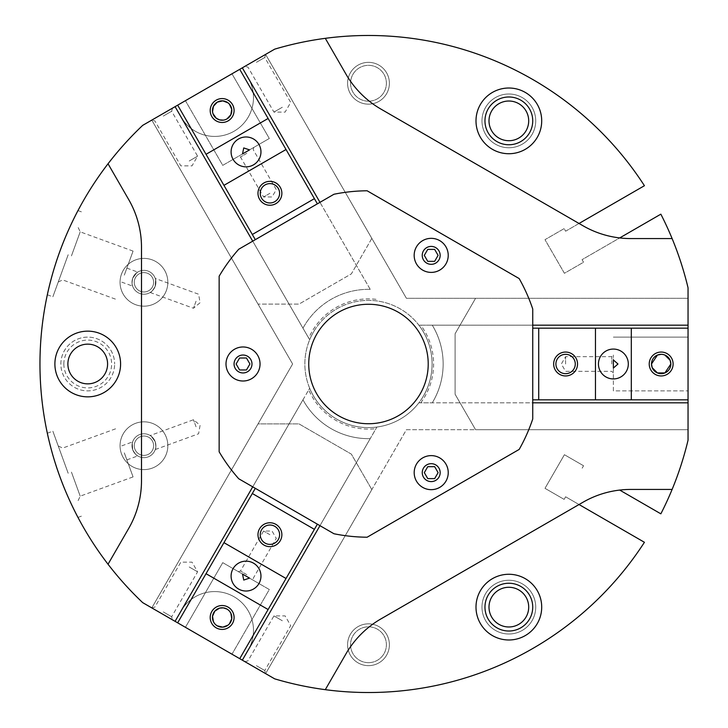 <?xml version="1.0" encoding="UTF-8"?>
<svg xmlns="http://www.w3.org/2000/svg" width="728" height="728" viewBox="0 0 728 728"><rect width="100%" height="100%" fill="white"/><g stroke="black" fill="none" stroke-linecap="round" stroke-linejoin="round"><path stroke-width="0.55" stroke-dasharray="3.64 2.73" d="M325.298 689.671L345.955 653.88A95.568 95.568 0 0 1 380.935 618.9L579.033 504.531L380.899 618.855L578.978 504.495L565.629 496.796L644.426 542.287A328.528 328.528 0 0 1 274.693 678.851A328.528 328.528 0 0 0 325.298 689.671A328.528 328.528 0 0 1 274.693 678.851L242.324 660.169L274.693 678.851L242.324 660.169L376.904 427.054A63.618 63.618 0 0 0 418.873 402.83L432.259 402.83A74.665 74.665 0 0 0 432.259 325.17L418.873 325.17A63.618 63.618 0 0 0 313.386 332.196A63.618 63.618 0 0 1 400.291 308.909A63.618 63.618 0 0 1 423.569 395.805A63.618 63.618 0 0 0 418.873 325.17L688.042 325.17L688.042 287.797A328.528 328.528 0 0 0 672.117 238.566L630.785 238.566A95.568 95.568 0 0 1 583.001 225.762L380.935 109.1A95.568 95.568 0 0 1 345.955 74.12L325.298 38.329A328.528 328.528 0 0 0 274.693 49.149L242.324 67.831L274.693 49.149A328.528 328.528 0 0 1 325.298 38.329M433.142 401.328A74.665 74.665 0 0 0 432.259 325.17L532.741 325.17L532.741 402.83L432.259 402.83A74.665 74.665 0 0 0 433.142 401.328M579.033 504.531L583.001 502.238A95.568 95.568 0 0 1 630.785 489.434L672.117 489.434A328.528 328.528 0 0 0 688.042 440.203L688.042 402.83L418.873 402.83A63.618 63.618 0 0 0 423.569 395.805A63.618 63.618 0 0 1 336.673 419.091A63.618 63.618 0 0 1 313.386 332.196A63.618 63.618 0 0 0 309.664 339.776L175.075 106.661L142.706 125.353A328.528 328.528 0 0 0 108.035 163.764L128.692 199.554A95.568 95.568 0 0 1 141.496 247.338L141.496 480.662A95.568 95.568 0 0 1 128.692 528.446L108.035 564.236A328.528 328.528 0 0 0 142.706 602.648L175.075 621.339L142.706 602.648A328.528 328.528 0 0 1 108.035 564.236M420.748 402.83A65.111 65.111 0 0 0 420.748 325.17M630.785 238.566L672.117 238.566L630.785 238.566A95.568 95.568 0 0 1 619.71 237.919L619.619 237.974A95.568 95.568 0 0 0 630.776 238.62A95.568 95.568 0 0 1 619.619 237.974L582.054 259.659L583.556 262.244L564.409 273.291L544.999 239.667L564.136 228.619L565.629 231.204L644.426 185.713A328.528 328.528 0 0 0 274.693 49.149L242.324 67.831L370.215 289.353A74.665 74.665 0 0 0 302.966 328.182L309.664 339.776A63.618 63.618 0 0 0 309.664 388.224L175.075 621.339L142.706 602.648A328.528 328.528 0 0 1 142.706 125.353L151.797 120.102L142.743 125.398A328.464 328.464 0 0 0 108.099 163.764L128.756 199.536A95.568 95.568 0 0 1 141.56 247.32L141.56 480.68A95.568 95.568 0 0 1 128.756 528.464L108.099 564.236L128.756 528.464A95.568 95.568 0 0 0 141.56 480.68L141.56 247.32A95.568 95.568 0 0 0 128.756 199.536L108.099 163.764A328.464 328.464 0 0 1 142.743 125.398L151.824 120.156L292.611 364L151.824 607.844L142.743 602.602L151.797 607.898L258.031 423.887L298.99 423.887L351.36 454.126L371.835 489.598L351.36 454.126L298.99 423.887L258.031 423.887L151.797 607.898L175.075 621.339L181.044 610.992L175.075 621.339M370.215 289.353A74.665 74.665 0 0 0 302.966 328.182L252.725 241.159L319.974 202.329L370.215 289.353M375.976 299.326A65.111 65.111 0 0 0 308.727 338.147M420.211 393.866A59.732 59.732 0 0 0 398.343 312.267A59.732 59.732 0 0 0 316.753 334.134A59.732 59.732 0 0 0 338.611 415.734A59.732 59.732 0 0 0 420.211 393.866M282.327 620.747L273.937 615.906L282.327 620.747M256.383 665.674L264.774 670.515L256.383 665.674M672.117 238.566A328.528 328.528 0 0 1 688.042 287.797L688.042 429.702L406.415 429.702L265.602 673.6L244.908 661.661L274.711 678.796A328.464 328.464 0 0 0 325.261 689.607L345.918 653.835L325.261 689.607A328.464 328.464 0 0 1 274.711 678.796L265.629 673.555L406.415 429.702L688.042 429.702L688.042 440.203A328.528 328.528 0 0 1 672.117 489.434M189.207 566.985L197.597 571.826L189.207 566.985M163.272 611.911L171.662 616.753L163.272 611.911M189.207 161.015L197.597 156.174L189.207 161.015M163.272 116.089L171.662 111.248L163.272 116.089M242.515 574.064L222.75 562.653L185.422 627.309L151.797 607.898L292.611 364L151.797 120.102L175.075 106.661L142.706 125.353A328.528 328.528 0 0 0 108.035 163.764L128.692 199.554A95.568 95.568 0 0 1 141.496 247.338L141.496 480.662A95.568 95.568 0 0 1 128.692 528.446M282.327 107.253L273.937 112.094L282.327 107.253M256.383 62.326L264.774 57.485L256.383 62.326M68.186 473.3L52.862 431.204L68.186 473.3M71.444 472.108L80.198 496.15L71.444 472.108M124.315 452.871L133.069 476.913L124.315 452.871M132.724 449.804C132.023 439.794 132.023 439.794 132.724 449.804C132.023 439.794 132.023 439.794 132.724 449.804C135.035 453.826 136.709 455.865 137.747 455.928C136.709 455.865 135.035 453.826 132.724 449.804M196.041 426.763L193.484 419.747L196.041 426.763M68.186 254.7L52.862 296.796L68.186 254.7M71.444 255.892L80.198 231.85L71.444 255.892M124.315 275.129L133.069 251.087L124.315 275.129M132.724 278.196C138.638 270.079 138.638 270.079 132.724 278.196C138.638 270.079 138.638 270.079 132.724 278.196C131.904 282.746 131.877 285.385 132.623 286.104C131.877 285.385 131.904 282.746 132.724 278.196M196.041 301.237L193.484 308.253L196.041 301.237M60.861 364A26.881 26.881 0 0 1 87.742 337.119A26.881 26.881 0 0 1 114.624 364A26.881 26.881 0 0 0 87.742 337.119A26.881 26.881 0 0 0 60.861 364A26.881 26.881 0 0 0 87.742 390.881A26.881 26.881 0 0 0 114.624 364A26.881 26.881 0 0 1 87.742 390.881A26.881 26.881 0 0 1 60.861 364M67.886 364A19.856 19.856 0 0 1 87.742 344.144A19.856 19.856 0 0 1 107.589 364A19.856 19.856 0 0 1 87.742 383.856A19.856 19.856 0 0 1 67.886 364M63.846 364A23.897 23.897 0 0 1 87.742 340.103A23.897 23.897 0 0 1 111.63 364A23.897 23.897 0 0 1 87.742 387.897A23.897 23.897 0 0 1 63.846 364M54.891 364A32.851 32.851 0 0 1 87.742 331.149A32.851 32.851 0 0 1 120.593 364A32.851 32.851 0 0 1 87.742 396.851A32.851 32.851 0 0 1 54.891 364M525.279 92.42A32.851 32.851 0 0 0 480.398 104.45A32.851 32.851 0 0 0 492.419 149.322A32.851 32.851 0 0 0 537.3 137.301A32.851 32.851 0 0 0 525.279 92.42M518.773 103.676A19.856 19.856 0 0 0 491.655 110.947A19.856 19.856 0 0 0 498.926 138.065A19.856 19.856 0 0 0 526.044 130.794A19.856 19.856 0 0 0 518.773 103.676M520.793 100.182A23.897 23.897 0 0 0 488.16 108.927A23.897 23.897 0 0 0 496.905 141.56A23.897 23.897 0 0 0 529.538 132.814A23.897 23.897 0 0 0 520.793 100.182M522.285 97.597A26.881 26.881 0 0 0 485.576 107.435A26.881 26.881 0 0 0 495.413 144.153A26.881 26.881 0 0 0 532.132 134.316A26.881 26.881 0 0 0 522.285 97.597A26.881 26.881 0 0 0 485.576 107.435A26.881 26.881 0 0 0 495.413 144.153A26.881 26.881 0 0 0 532.132 134.316A26.881 26.881 0 0 0 522.285 97.597M492.419 578.678A32.851 32.851 0 0 0 480.398 623.55A32.851 32.851 0 0 0 525.279 635.58A32.851 32.851 0 0 0 537.3 590.699A32.851 32.851 0 0 0 492.419 578.678M498.926 589.935A19.856 19.856 0 0 0 491.655 617.053A19.856 19.856 0 0 0 518.773 624.324A19.856 19.856 0 0 0 526.044 597.206A19.856 19.856 0 0 0 498.926 589.935M496.905 586.44A23.897 23.897 0 0 0 488.16 619.073A23.897 23.897 0 0 0 520.793 627.818A23.897 23.897 0 0 0 529.538 595.185A23.897 23.897 0 0 0 496.905 586.44M495.413 583.847A26.881 26.881 0 0 0 485.576 620.565A26.881 26.881 0 0 0 522.285 630.403A26.881 26.881 0 0 0 532.132 593.684A26.881 26.881 0 0 0 495.413 583.847A26.881 26.881 0 0 0 485.576 620.565A26.881 26.881 0 0 0 522.285 630.403A26.881 26.881 0 0 0 532.132 593.684A26.881 26.881 0 0 0 495.413 583.847M155.173 286.368C155.856 276.349 155.856 276.349 155.173 286.368C155.856 276.349 155.856 276.349 155.173 286.368C152.871 290.381 151.206 292.419 150.168 292.483C151.206 292.419 152.871 290.381 155.173 286.368M143.944 294.23A11.948 11.948 0 0 0 155.892 282.291A11.948 11.948 0 0 0 143.944 270.343A11.948 11.948 0 0 0 132.005 282.291A11.948 11.948 0 0 0 143.944 294.23A11.948 11.948 0 0 0 155.892 282.291A11.948 11.948 0 0 0 143.944 270.343A11.948 11.948 0 0 0 132.005 282.291A11.948 11.948 0 0 0 143.944 294.23A11.948 11.948 0 0 0 155.892 282.291A11.948 11.948 0 0 0 143.944 270.343A11.948 11.948 0 0 0 132.005 282.291A11.948 11.948 0 0 0 143.944 294.23A11.948 11.948 0 0 0 155.892 282.291A11.948 11.948 0 0 0 143.944 270.343A11.948 11.948 0 0 0 132.005 282.291A11.948 11.948 0 0 0 143.944 294.23M143.944 258.394A23.897 23.897 0 0 0 120.056 282.291A23.897 23.897 0 0 0 143.944 306.179A23.897 23.897 0 0 0 167.84 282.291A23.897 23.897 0 0 0 143.944 258.394A23.897 23.897 0 0 0 120.056 282.291A23.897 23.897 0 0 0 143.944 306.179A23.897 23.897 0 0 0 167.84 282.291A23.897 23.897 0 0 0 143.944 258.394M143.944 272.609A9.682 9.682 0 0 0 134.261 282.291A9.682 9.682 0 0 0 143.944 291.974A9.682 9.682 0 0 0 153.626 282.291A9.682 9.682 0 0 0 143.944 272.609A9.682 9.682 0 0 0 134.261 282.291A9.682 9.682 0 0 0 143.944 291.974A9.682 9.682 0 0 0 153.626 282.291A9.682 9.682 0 0 0 143.944 272.609M155.173 441.632C149.276 433.515 149.276 433.515 155.173 441.632C149.276 433.515 149.276 433.515 155.173 441.632C155.992 446.191 156.019 448.83 155.264 449.549C156.019 448.83 155.992 446.191 155.173 441.632M143.944 457.657A11.948 11.948 0 0 0 155.892 445.709A11.948 11.948 0 0 0 143.944 433.77A11.948 11.948 0 0 0 132.005 445.709A11.948 11.948 0 0 0 143.944 457.657A11.948 11.948 0 0 0 155.892 445.709A11.948 11.948 0 0 0 143.944 433.77A11.948 11.948 0 0 0 132.005 445.709A11.948 11.948 0 0 0 143.944 457.657A11.948 11.948 0 0 0 155.892 445.709A11.948 11.948 0 0 0 143.944 433.77A11.948 11.948 0 0 0 132.005 445.709A11.948 11.948 0 0 0 143.944 457.657A11.948 11.948 0 0 0 155.892 445.709A11.948 11.948 0 0 0 143.944 433.77A11.948 11.948 0 0 0 132.005 445.709A11.948 11.948 0 0 0 143.944 457.657M143.944 421.821A23.897 23.897 0 0 0 120.056 445.709A23.897 23.897 0 0 0 143.944 469.605A23.897 23.897 0 0 0 167.84 445.709A23.897 23.897 0 0 0 143.944 421.821A23.897 23.897 0 0 0 120.056 445.709A23.897 23.897 0 0 0 143.944 469.605A23.897 23.897 0 0 0 167.84 445.709A23.897 23.897 0 0 0 143.944 421.821M143.944 436.026A9.682 9.682 0 0 0 134.261 445.709A9.682 9.682 0 0 0 143.944 455.391A9.682 9.682 0 0 0 153.626 445.709A9.682 9.682 0 0 0 143.944 436.026A9.682 9.682 0 0 0 134.261 445.709A9.682 9.682 0 0 0 143.944 455.391A9.682 9.682 0 0 0 153.626 445.709A9.682 9.682 0 0 0 143.944 436.026M368.477 101.183A17.918 17.918 0 0 0 386.395 83.256A17.918 17.918 0 0 0 368.477 65.338A17.918 17.918 0 0 0 350.559 83.256A17.918 17.918 0 0 0 368.477 101.183A17.918 17.918 0 0 0 386.395 83.256A17.918 17.918 0 0 0 368.477 65.338A17.918 17.918 0 0 0 350.559 83.256A17.918 17.918 0 0 0 368.477 101.183M368.477 62.353A20.903 20.903 0 0 0 347.575 83.256A20.903 20.903 0 0 0 368.477 104.168A20.903 20.903 0 0 0 389.389 83.256A20.903 20.903 0 0 0 368.477 62.353A20.903 20.903 0 0 0 347.575 83.256A20.903 20.903 0 0 0 368.477 104.168A20.903 20.903 0 0 0 389.389 83.256A20.903 20.903 0 0 0 368.477 62.353M368.477 662.662A17.918 17.918 0 0 0 386.395 644.744A17.918 17.918 0 0 0 368.477 626.817A17.918 17.918 0 0 0 350.559 644.744A17.918 17.918 0 0 0 368.477 662.662A17.918 17.918 0 0 0 386.395 644.744A17.918 17.918 0 0 0 368.477 626.817A17.918 17.918 0 0 0 350.559 644.744A17.918 17.918 0 0 0 368.477 662.662M368.477 623.832A20.903 20.903 0 0 0 347.575 644.744A20.903 20.903 0 0 0 368.477 665.647A20.903 20.903 0 0 0 389.389 644.744A20.903 20.903 0 0 0 368.477 623.832A20.903 20.903 0 0 0 347.575 644.744A20.903 20.903 0 0 0 368.477 665.647A20.903 20.903 0 0 0 389.389 644.744A20.903 20.903 0 0 0 368.477 623.832M380.899 109.145L578.978 223.505L380.899 109.145A95.568 95.568 0 0 1 345.918 74.165L325.261 38.393L345.918 74.165A95.568 95.568 0 0 0 380.899 109.145M579.033 223.469L380.935 109.1L579.033 223.469L565.629 231.204L564.136 228.619L544.999 239.667L564.409 273.291L583.556 262.244L582.054 259.659L660.851 214.168A328.528 328.528 0 0 1 688.042 287.797L688.042 440.203A328.528 328.528 0 0 1 660.851 513.832L619.619 490.026A95.568 95.568 0 0 1 630.776 489.38A95.568 95.568 0 0 0 619.619 490.026L619.71 490.08A95.568 95.568 0 0 1 630.785 489.434M630.776 238.62L672.071 238.62L630.776 238.62M630.776 489.38L672.071 489.38L630.776 489.38M345.918 653.835A95.568 95.568 0 0 1 380.899 618.855A95.568 95.568 0 0 0 345.918 653.835M380.935 109.1A95.568 95.568 0 0 1 345.955 74.12M325.261 38.393A328.464 328.464 0 0 0 274.711 49.204L265.629 54.445L274.711 49.204A328.464 328.464 0 0 1 325.261 38.393M249.54 149.886L269.305 138.475L231.977 73.81L265.602 54.4L406.415 298.298L688.042 298.298L687.987 287.806L687.987 298.298L406.415 298.298L265.602 54.4L371.835 238.402L351.36 273.874L298.99 304.113L258.031 304.113L298.99 304.113L351.36 273.874L371.835 238.402L265.602 54.4L242.324 67.831L248.294 78.178L242.324 67.831M687.987 287.806A328.464 328.464 0 0 0 672.071 238.62A328.464 328.464 0 0 1 687.987 287.806M141.496 480.662L141.496 247.338M128.692 199.554L108.035 163.764M108.099 564.236A328.464 328.464 0 0 0 142.743 602.602A328.464 328.464 0 0 1 108.099 564.236M672.071 489.38A328.464 328.464 0 0 0 687.987 440.194L687.987 429.702L687.987 440.194A328.464 328.464 0 0 1 672.071 489.38M565.629 496.796L564.136 499.381L544.999 488.333L564.409 454.709L583.556 465.756L582.054 468.341L583.556 465.756L564.409 454.709L544.999 488.333L564.136 499.381L565.629 496.796M345.955 653.88A95.568 95.568 0 0 1 380.935 618.9M162.144 613.877L172.491 619.846L162.144 613.877M255.255 60.369L244.908 66.339L255.255 60.369M242.324 660.169L248.294 649.822A38.83 38.83 0 0 0 234.079 596.778A38.83 38.83 0 0 0 181.044 610.992A38.83 38.83 0 0 1 234.079 596.778A38.83 38.83 0 0 1 248.294 649.822L242.324 660.169L265.602 673.6L371.835 489.598L265.602 673.6L231.977 654.19L269.305 589.525L222.75 562.653L185.422 627.309L231.977 654.19L269.305 589.525L249.54 578.114M175.075 106.661L181.044 117.008A38.83 38.83 0 0 0 234.079 131.222A38.83 38.83 0 0 0 248.294 78.178A38.83 38.83 0 0 1 234.079 131.222A38.83 38.83 0 0 1 181.044 117.008L175.075 106.661L151.797 120.102L258.031 304.113L151.797 120.102L185.422 100.692L222.75 165.347L269.305 138.475L231.977 73.81L185.422 100.692L222.75 165.347L242.515 153.936M424.297 255.364L427.746 261.343L434.643 261.343L438.092 255.364L434.643 249.395L427.746 249.395L424.297 255.364M424.315 472.645L427.764 478.615L434.661 478.615L438.11 472.645L434.661 466.666L427.764 466.666L424.315 472.645M236.127 363.991L239.576 369.961L246.474 369.961L249.922 363.991L246.474 358.012L239.576 358.012L236.127 363.991M308.727 389.853L309.664 388.224A63.618 63.618 0 0 0 376.904 427.054L375.976 428.674A65.111 65.111 0 0 1 308.727 389.853L302.966 399.818A74.665 74.665 0 0 0 370.215 438.647L375.976 428.674M302.966 399.818A74.665 74.665 0 0 0 370.215 438.647L319.974 525.671L252.725 486.841L302.966 399.818M252.725 486.841L238.729 478.76A173.219 173.219 0 0 1 219.146 451.788L219.146 276.212A173.219 173.219 0 0 1 238.729 249.24L252.725 241.159M319.974 202.329L333.97 194.249A173.219 173.219 0 0 1 367.121 190.782L519.173 278.569A173.219 173.219 0 0 1 532.741 309.009L532.741 325.17M532.741 402.83L532.741 418.991A173.219 173.219 0 0 1 519.173 449.431L367.121 537.219A173.219 173.219 0 0 1 333.97 533.751L319.974 525.671M238.566 589.025A14.933 14.933 0 0 0 258.959 583.556A14.933 14.933 0 0 0 253.499 563.154A14.933 14.933 0 0 0 233.096 568.623A14.933 14.933 0 0 0 238.566 589.025M229.83 611.593L226.981 609.09M265.083 543.088A9.682 9.682 0 0 0 278.305 539.548A9.682 9.682 0 0 0 274.765 526.326A9.682 9.682 0 0 0 261.534 529.866A9.682 9.682 0 0 0 265.083 543.088M246.838 574.692L240.477 571.016L246.838 574.692M246.028 576.094L253.79 580.571L246.028 576.094M269.924 534.707L263.563 531.03L269.924 534.707M214.442 623.359L217.299 625.862M255.31 488.333L177.659 622.831M252.325 493.511L314.396 529.347M239.73 658.667L317.39 524.178M206.033 573.691L268.104 609.527M223.951 542.651L286.031 578.487M628.31 364A14.933 14.933 0 0 0 613.376 349.067A14.933 14.933 0 0 0 598.443 364A14.933 14.933 0 0 0 613.376 378.933A14.933 14.933 0 0 0 628.31 364M664.891 355.064L661.17 354.318M575.275 364A9.682 9.682 0 0 0 565.592 354.318A9.682 9.682 0 0 0 555.91 364A9.682 9.682 0 0 0 565.592 373.682A9.682 9.682 0 0 0 575.275 364M611.766 364L611.766 356.656L611.766 364M613.376 364L613.376 355.036L613.376 364M565.592 364L565.592 356.656L565.592 364M613.376 368.059L613.376 390.881L688.042 390.881L613.376 390.881L613.376 359.941M688.042 325.17L688.042 298.298L688.042 337.119L613.376 337.119L688.042 337.119L688.042 429.702L475.566 429.702L455.091 394.239L455.091 333.761L475.566 298.298L455.091 333.761L455.091 394.239L475.566 429.702L688.042 429.702L688.042 402.83M688.042 298.298L475.566 298.298L688.042 298.298M532.741 399.836L688.042 399.836M538.72 399.836L538.72 328.164M688.042 328.164L532.741 328.164M631.303 399.836L631.303 328.164M595.459 399.836L595.459 328.164M238.566 138.975A14.933 14.933 0 0 0 233.096 159.377A14.933 14.933 0 0 0 253.499 164.847A14.933 14.933 0 0 0 258.959 144.444A14.933 14.933 0 0 0 238.566 138.975M223.387 120.129L226.981 118.91M265.083 184.912A9.682 9.682 0 0 0 261.534 198.134A9.682 9.682 0 0 0 274.765 201.674A9.682 9.682 0 0 0 278.305 188.452A9.682 9.682 0 0 0 265.083 184.912M246.838 153.308L240.477 156.984L246.838 153.308M246.028 151.906L253.79 147.429L246.028 151.906M269.924 193.293L263.563 196.969L269.924 193.293M317.39 203.822L239.73 69.333M314.396 198.653L252.325 234.489M177.659 105.169L255.31 239.667M268.104 118.473L206.033 154.309M286.031 149.513L223.951 185.349M244.908 661.661L248.002 660.833L273.937 615.906L285.121 615.906L290.709 625.589L264.774 670.515L265.602 673.6M151.797 607.898L154.891 607.07L180.826 562.143L192.01 562.143L197.597 571.826L171.662 616.753L172.491 619.846M172.491 108.153L171.662 111.248L197.597 156.174L192.01 165.857L180.826 165.857L154.891 120.93L151.797 120.102M265.602 54.4L264.774 57.485L290.709 102.411L285.121 112.094L273.937 112.094L248.002 67.167L244.908 66.339M47.329 433.215L52.862 431.204M115.57 428.828L62.699 448.075L58.249 446M121.758 445.855L132.623 441.896M155.264 449.549L198.598 433.779L200.091 425.289L193.484 419.747L150.168 435.517M77.969 210.592L83.511 212.603M133.069 251.087L80.198 231.85L78.123 227.4M126.872 268.113L137.747 272.072M150.168 292.483L193.484 308.253L200.091 302.712L198.598 294.221L155.264 278.451M121.758 282.146L132.623 286.104M58.249 282L62.699 279.925L115.57 299.172M47.329 294.785L52.862 296.796M126.872 459.887L137.747 455.928M78.123 500.6L80.198 496.15L133.069 476.913M77.969 517.408L83.511 515.397M238.274 571.607L240.477 571.016L263.563 531.03L272.044 531.03L276.285 538.374L253.198 578.36L253.79 580.571M613.376 372.964L611.766 371.344L565.592 371.344L561.352 364L565.592 356.656L611.766 356.656L613.376 355.036M253.79 147.429L253.198 149.64L276.285 189.626L272.044 196.969L263.563 196.969L240.477 156.984L238.274 156.393"/><path stroke-width="1.09" d="M316.753 334.134A59.732 59.732 0 0 1 398.343 312.267A59.732 59.732 0 0 1 420.211 393.866A59.732 59.732 0 0 1 338.611 415.734A59.732 59.732 0 0 1 316.753 334.134M59.769 476.358C51.488 453.899 47.202 432.614 47.329 433.215C47.202 432.614 51.488 453.899 59.769 476.358C51.488 453.899 47.202 432.614 47.329 433.215C47.202 432.614 51.488 453.899 59.769 476.358C67.868 498.889 78.26 517.954 77.969 517.408C78.26 517.954 67.868 498.889 59.769 476.358C67.868 498.889 78.26 517.954 77.969 517.408C78.26 517.954 67.868 498.889 59.769 476.358M59.769 251.642C67.868 229.111 78.26 210.046 77.969 210.592C78.26 210.046 67.868 229.111 59.769 251.642C67.868 229.111 78.26 210.046 77.969 210.592C78.26 210.046 67.868 229.111 59.769 251.642C51.488 274.101 47.202 295.386 47.329 294.785C47.202 295.386 51.488 274.101 59.769 251.642C51.488 274.101 47.202 295.386 47.329 294.785C47.202 295.386 51.488 274.101 59.769 251.642M67.886 364A19.856 19.856 0 0 1 87.742 344.144A19.856 19.856 0 0 1 107.589 364A19.856 19.856 0 0 1 87.742 383.856A19.856 19.856 0 0 1 67.886 364M54.891 364A32.851 32.851 0 0 1 87.742 331.149A32.851 32.851 0 0 1 120.593 364A32.851 32.851 0 0 1 87.742 396.851A32.851 32.851 0 0 1 54.891 364M492.419 149.322A32.851 32.851 0 0 1 480.398 104.45A32.851 32.851 0 0 1 525.279 92.42A32.851 32.851 0 0 1 537.3 137.301A32.851 32.851 0 0 1 492.419 149.322M518.773 103.676A19.856 19.856 0 0 0 491.655 110.947A19.856 19.856 0 0 0 498.926 138.065A19.856 19.856 0 0 0 526.044 130.794A19.856 19.856 0 0 0 518.773 103.676M520.793 100.182A23.897 23.897 0 0 0 488.16 108.927A23.897 23.897 0 0 0 496.905 141.56A23.897 23.897 0 0 0 529.538 132.814A23.897 23.897 0 0 0 520.793 100.182M525.279 635.58A32.851 32.851 0 0 1 480.398 623.55A32.851 32.851 0 0 1 492.419 578.678A32.851 32.851 0 0 1 537.3 590.699A32.851 32.851 0 0 1 525.279 635.58M498.926 589.935A19.856 19.856 0 0 0 491.655 617.053A19.856 19.856 0 0 0 518.773 624.324A19.856 19.856 0 0 0 526.044 597.206A19.856 19.856 0 0 0 498.926 589.935M496.905 586.44A23.897 23.897 0 0 0 488.16 619.073A23.897 23.897 0 0 0 520.793 627.818A23.897 23.897 0 0 0 529.538 595.185A23.897 23.897 0 0 0 496.905 586.44M445.955 481.153A17.026 17.026 0 0 1 422.704 487.387A17.026 17.026 0 0 1 416.471 464.127A17.026 17.026 0 0 1 439.73 457.903A17.026 17.026 0 0 1 445.955 481.153M438.975 477.122A8.963 8.963 0 0 0 435.699 464.883A8.963 8.963 0 0 0 423.459 468.159A8.963 8.963 0 0 0 426.735 480.398A8.963 8.963 0 0 0 438.975 477.122M257.767 372.499A17.026 17.026 0 0 1 234.516 378.733A17.026 17.026 0 0 1 228.283 355.482A17.026 17.026 0 0 1 251.533 349.249A17.026 17.026 0 0 1 257.767 372.499M250.787 368.468A8.963 8.963 0 0 0 247.502 356.229A8.963 8.963 0 0 0 235.262 359.514A8.963 8.963 0 0 0 238.547 371.753A8.963 8.963 0 0 0 250.787 368.468M439.712 240.622A17.026 17.026 0 0 1 445.946 263.882A17.026 17.026 0 0 1 422.686 270.115A17.026 17.026 0 0 1 416.452 246.856A17.026 17.026 0 0 1 439.712 240.622M426.717 263.126A8.963 8.963 0 0 0 438.957 259.851A8.963 8.963 0 0 0 435.681 247.611A8.963 8.963 0 0 0 423.441 250.887A8.963 8.963 0 0 0 426.717 263.126M345.955 74.12A95.568 95.568 0 0 0 380.935 109.1A95.568 95.568 0 0 1 345.955 74.12L325.298 38.329A328.528 328.528 0 0 1 644.426 185.713L579.033 223.469M532.741 325.17L688.042 325.17L688.042 287.797A328.528 328.528 0 0 0 660.851 214.168L619.71 237.919A95.568 95.568 0 0 0 630.785 238.566A95.568 95.568 0 0 1 583.001 225.762L380.935 109.1M128.692 528.446L108.035 564.236A328.528 328.528 0 0 1 108.035 163.764L128.692 199.554A95.568 95.568 0 0 1 141.496 247.338L141.496 480.662A95.568 95.568 0 0 1 128.692 528.446A95.568 95.568 0 0 0 141.496 480.662M141.496 247.338A95.568 95.568 0 0 0 128.692 199.554M619.71 490.08L660.851 513.832A328.528 328.528 0 0 0 672.117 489.434L630.785 489.434A95.568 95.568 0 0 0 619.71 490.08M380.935 618.9A95.568 95.568 0 0 0 345.955 653.88A95.568 95.568 0 0 1 380.935 618.9L583.001 502.238A95.568 95.568 0 0 1 630.785 489.434M579.033 504.531L644.426 542.287A328.528 328.528 0 0 1 325.298 689.671L345.955 653.88M108.035 163.764A328.528 328.528 0 0 1 142.706 125.353L175.075 106.661L252.725 241.159M319.974 202.329L242.324 67.831L274.693 49.149A328.528 328.528 0 0 1 325.298 38.329M325.298 689.671A328.528 328.528 0 0 1 274.693 678.851L242.324 660.169L319.974 525.671M532.741 402.83L688.042 402.83L688.042 440.203A328.528 328.528 0 0 1 672.117 489.434M427.746 261.343L424.297 255.364L427.746 249.395L434.643 249.395L438.092 255.364L434.643 261.343L427.746 261.343M427.764 478.615L424.315 472.645L427.764 466.666L434.661 466.666L438.11 472.645L434.661 478.615L427.764 478.615M239.576 369.961L236.127 363.991L239.576 358.012L246.474 358.012L249.922 363.991L246.474 369.961L239.576 369.961M108.035 564.236A328.528 328.528 0 0 0 142.706 602.648L175.075 621.339L252.725 486.841M219.146 276.212A173.219 173.219 0 0 1 238.729 249.24L333.97 194.249A173.219 173.219 0 0 1 367.121 190.782L519.173 278.569A173.219 173.219 0 0 1 532.741 309.009L532.741 418.991A173.219 173.219 0 0 1 519.173 449.431L367.121 537.219A173.219 173.219 0 0 1 333.97 533.751L238.729 478.76A173.219 173.219 0 0 1 219.146 451.788L219.146 276.212M672.117 238.566L630.785 238.566M253.499 563.154A14.933 14.933 0 0 1 258.959 583.556A14.933 14.933 0 0 1 238.566 589.025A14.933 14.933 0 0 1 233.096 568.623A14.933 14.933 0 0 1 253.499 563.154M243.734 580.061L249.54 578.114L242.515 574.064L243.734 580.061M217.299 625.862A9.682 9.682 0 0 0 230.521 622.313A9.682 9.682 0 0 0 226.981 609.09A9.682 9.682 0 0 0 213.75 612.63A9.682 9.682 0 0 0 217.299 625.862L222.814 627.136L228.019 625.17L229.429 623.851L231.741 618.718L230.84 613.222L229.83 611.593M228.11 607.125A11.948 11.948 0 0 1 232.487 623.45A11.948 11.948 0 0 1 216.161 627.818A11.948 11.948 0 0 1 211.793 611.502A11.948 11.948 0 0 1 228.11 607.125M265.083 543.088A9.682 9.682 0 0 0 278.305 539.548A9.682 9.682 0 0 0 274.765 526.326A9.682 9.682 0 0 0 261.534 529.866A9.682 9.682 0 0 0 265.083 543.088M275.894 524.36A11.948 11.948 0 0 1 280.271 540.677A11.948 11.948 0 0 1 263.946 545.054A11.948 11.948 0 0 1 259.577 528.737A11.948 11.948 0 0 1 275.894 524.36M226.981 609.09L223.387 607.871L219.629 608.117L214.851 611.101L212.531 616.225L213.431 621.721L214.442 623.359M175.075 621.339L177.659 622.831L255.31 488.333M317.39 524.178L314.396 529.347L252.325 493.511M223.951 542.651L286.031 578.487L268.104 609.527L206.033 573.691M286.031 578.487L314.396 529.347M177.659 622.831L242.324 660.169M239.73 658.667L268.104 609.527M598.443 364A14.933 14.933 0 0 1 613.376 349.067A14.933 14.933 0 0 1 628.31 364A14.933 14.933 0 0 1 613.376 378.933A14.933 14.933 0 0 1 598.443 364M617.972 364L613.376 359.941L613.376 368.059L617.972 364M661.17 354.318L657.448 355.064L651.487 364L652.224 367.722L657.448 372.936L664.882 372.936L670.852 364A9.682 9.682 0 0 0 661.17 354.318A9.682 9.682 0 0 0 651.487 364A9.682 9.682 0 0 0 661.17 373.682A9.682 9.682 0 0 0 670.852 364L670.106 360.278L664.891 355.064M649.221 364A11.948 11.948 0 0 1 661.17 352.052A11.948 11.948 0 0 1 673.109 364A11.948 11.948 0 0 1 661.17 375.948A11.948 11.948 0 0 1 649.221 364M575.275 364A9.682 9.682 0 0 0 565.592 354.318A9.682 9.682 0 0 0 555.91 364A9.682 9.682 0 0 0 565.592 373.682A9.682 9.682 0 0 0 575.275 364M553.653 364A11.948 11.948 0 0 1 565.592 352.052A11.948 11.948 0 0 1 577.541 364A11.948 11.948 0 0 1 565.592 375.948A11.948 11.948 0 0 1 553.653 364M688.042 402.83L688.042 399.836L532.741 399.836M532.741 328.164L538.72 328.164L538.72 399.836M595.459 399.836L595.459 328.164L631.303 328.164L631.303 399.836M595.459 328.164L538.72 328.164M688.042 399.836L688.042 325.17M688.042 328.164L631.303 328.164M253.499 164.847A14.933 14.933 0 0 1 233.096 159.377A14.933 14.933 0 0 1 238.566 138.975A14.933 14.933 0 0 1 258.959 144.444A14.933 14.933 0 0 1 253.499 164.847M243.734 147.939L242.515 153.936L249.54 149.886L243.734 147.939M226.981 118.91L230.84 114.778L231.741 109.282L229.429 104.15L228.019 102.839L222.814 100.864L217.299 102.138A9.682 9.682 0 0 0 213.75 115.37A9.682 9.682 0 0 0 226.981 118.91A9.682 9.682 0 0 0 230.521 105.687A9.682 9.682 0 0 0 217.299 102.138L213.431 106.279L212.531 111.775L212.976 113.65L216.252 118.218L219.629 119.883L223.387 120.129M228.11 120.875A11.948 11.948 0 0 1 211.793 116.498A11.948 11.948 0 0 1 216.161 100.182A11.948 11.948 0 0 1 232.487 104.55A11.948 11.948 0 0 1 228.11 120.875M265.083 184.912A9.682 9.682 0 0 0 261.534 198.134A9.682 9.682 0 0 0 274.765 201.674A9.682 9.682 0 0 0 278.305 188.452A9.682 9.682 0 0 0 265.083 184.912M275.894 203.64A11.948 11.948 0 0 1 259.577 199.263A11.948 11.948 0 0 1 263.946 182.946A11.948 11.948 0 0 1 280.271 187.323A11.948 11.948 0 0 1 275.894 203.64M242.324 67.831L239.73 69.333L317.39 203.822M255.31 239.667L252.325 234.489L314.396 198.653M286.031 149.513L223.951 185.349L206.033 154.309L268.104 118.473M223.951 185.349L252.325 234.489M239.73 69.333L175.075 106.661M177.659 105.169L206.033 154.309"/></g></svg>
